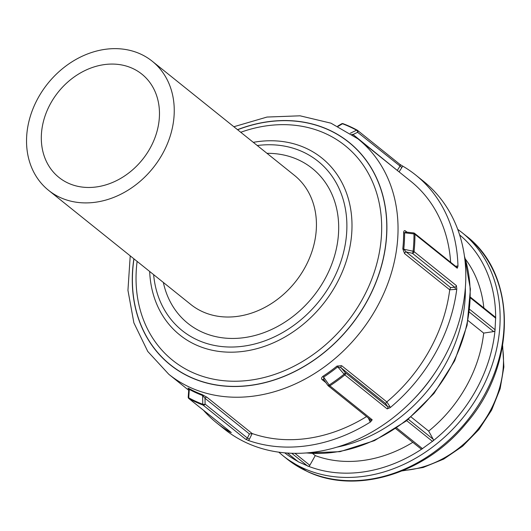 <?xml version="1.0" encoding="UTF-8"?>
<svg xmlns="http://www.w3.org/2000/svg" width="531" height="531" viewBox="0 0 531 531"><rect width="100%" height="100%" fill="white"/><g stroke="black" fill="none" stroke-linecap="round" stroke-linejoin="round"><path stroke-width="0.8" d="M470.499 297.227L495.337 317.16A1.653 1.347 128.8 0 1 495.649 317.565L494.992 330.541A1.653 1.347 128.8 0 1 493.631 331.583L483.675 333.096L468.057 320.558M411.12 417.008L428.676 431.099L433.203 439.263A1.653 1.347 128.8 0 1 433.077 440.869L421.886 449.007A1.653 1.347 128.8 0 1 420.844 448.788L395.741 428.636M312.679 453.547L315.255 455.611L309.825 465.295A1.653 1.347 128.8 0 1 308.425 466.264L298.369 461.837L287.45 453.069M188.737 389.688L189.308 389.396A151.481 123.451 -51.2 0 0 202.63 395.515L205.006 398.303L249.417 433.946L252.159 433.542L207.004 397.294L202.311 394.666A150.996 123.053 128.8 0 1 195.547 391.838A150.996 123.053 128.8 0 1 189.036 388.566C187.708 387.889 187.629 388.008 188.804 388.931M252.159 433.542L252.179 433.542A150.996 123.053 -51.2 0 0 366.549 416.576M323.897 379.758L323.598 377.123A151.481 123.451 -51.2 0 0 337.749 366.828L341.154 367.864L385.559 403.507L386.814 401.927L341.645 365.693L337.006 366.065A150.996 123.053 128.8 0 1 322.894 376.326C321.341 377.74 321.142 378.882 322.304 379.765L325.954 382.692M385.559 403.507L387.69 406.7A1.653 1.347 128.8 0 1 387.172 408.89L390.126 407.682A3.312 2.701 -51.2 0 0 389.708 406.255L386.814 401.927A150.996 123.053 -51.2 0 0 449.717 289.84L450.613 287.583L406.202 251.94L403.759 249.198A151.481 123.451 -51.2 0 0 404.595 232.784L406.242 232.027M406.899 232.107L405.704 231.144C404.576 230.189 403.885 230.627 403.633 232.452A150.996 123.053 128.8 0 1 402.803 248.813L404.562 253.579L449.717 289.82L455.286 289.395A1.653 0.763 85.4 0 0 454.722 287.251L450.613 287.583M450.627 262.274A150.996 123.053 -51.2 0 0 410.735 181.23L357.841 138.777L330.979 123.179L300.055 115.811L267.013 117.052L233.859 126.736M203.486 410.284A158.948 129.531 -51.2 0 0 216.734 422.948A158.948 129.531 -51.2 0 0 229.996 432.028L231.304 432.586A1.653 1.347 128.8 0 1 231.005 432.347M397.447 170.564L353.042 134.509L351.787 134.277M413.802 233.029A1.653 1.347 -51.2 0 1 414.499 233.275A1.653 1.653 0 0 0 413.662 232.923A1.653 0.478 96.9 0 1 413.662 232.923A1.653 0.478 96.9 0 1 413.974 233.919A1.653 0.677 -0.4 0 1 414.937 234.257A1.653 1.347 -51.2 0 0 414.499 233.275L456.813 267.239A1.653 1.347 128.8 0 1 457.251 268.215L457.961 266.19A158.948 129.531 -51.2 0 0 415.707 175.031A158.948 129.531 -51.2 0 0 402.445 165.951L399.644 164.192A1.653 1.347 128.8 0 1 399.943 166.256L397.453 170.152M399.086 171.878L401.874 167.524L357.628 132.299A1.653 1.347 -51.2 0 0 357.323 130.228A1.653 0.949 118.8 0 0 357.244 130.175A1.653 0.949 118.8 0 0 356.54 130.214A1.653 1.042 64.2 0 1 357.628 132.299L353.042 134.509A1.653 1.347 -51.2 0 0 352.816 134.993M341.639 123.816A1.653 1.135 59.3 0 1 341.659 123.803A1.653 1.135 59.3 0 1 341.665 123.796A1.653 1.135 59.3 0 1 342.495 123.763A1.653 0.929 -69.4 0 1 343.092 123.67A1.653 0.929 -69.4 0 1 343.238 123.756A158.948 129.531 -51.2 0 1 357.323 130.228M390.126 407.682A158.948 129.531 -51.2 0 0 456.806 288.864L456.368 285.585A1.653 1.347 128.8 0 1 454.722 287.251L412.401 253.294A1.653 1.347 -51.2 0 0 414.054 251.621A1.653 0.591 -173.9 0 0 413.091 251.236A1.653 0.418 102.3 0 1 412.401 253.294L406.202 251.94A1.653 1.347 -51.2 0 0 404.562 253.579M405.704 231.144A1.653 1.347 -51.2 0 0 406.042 232.001M249.417 433.946L247.413 438.062A1.653 1.347 128.8 0 1 245.395 439.064L248.389 440.478A158.948 129.531 -51.2 0 0 370.578 421.899L372.198 419.782A1.653 1.347 128.8 0 1 370.572 419.809L328.258 385.845A1.653 1.347 -51.2 0 0 329.884 385.818A1.653 0.358 -123.2 0 1 329.18 385.021L327.932 385.426M372.198 419.782L329.884 385.818A158.948 129.531 -51.2 0 0 344.858 374.926A1.653 1.347 -51.2 0 0 345.376 372.735L344.108 374.163L344.858 374.926L387.172 408.89M323.844 379.718A1.653 1.347 -51.2 0 0 322.304 379.765M341.645 365.693A1.653 1.347 -51.2 0 0 341.154 367.864L345.376 372.735L387.69 406.7A1.653 0.929 146.3 0 0 389.708 406.255M231.304 432.586L188.99 398.628A1.653 0.949 -61.2 0 1 188.717 397.792A1.653 0.863 -176 0 1 188.213 397.115A1.653 1.653 0 0 0 188.83 398.522A1.653 1.347 -51.2 0 0 188.99 398.628A158.948 129.531 -51.2 0 0 195.899 402.106A158.948 129.531 -51.2 0 0 203.074 405.1A1.653 1.347 -51.2 0 0 205.099 404.104A1.653 0.77 179.1 0 1 202.762 404.244A1.653 0.929 110.6 0 0 203.074 405.1L245.395 439.064M188.213 397.088A1.653 0.863 -176 0 0 188.213 397.108L188.744 389.641L188.419 388.579L188.93 389.024A1.653 1.347 -51.2 0 0 188.91 389.004M207.004 397.294A1.653 1.347 -51.2 0 0 205.006 398.303L205.099 404.104L247.413 438.062L249.451 439.13L252.179 433.542M163.349 282.446A99.343 80.958 -51.2 0 0 201.78 331.941A99.343 80.958 -51.2 0 0 332.22 262.984A99.343 80.958 -51.2 0 0 266.98 153.32M152.211 61.211L294.4 175.33A82.783 67.464 128.8 0 1 300.141 275.41A82.783 67.464 128.8 0 1 202.344 311.597A82.783 67.464 128.8 0 1 190.768 304.449L48.573 190.33A82.783 67.464 -51.2 0 0 60.156 197.479A82.783 67.464 -51.2 0 0 157.953 161.291A82.783 67.464 -51.2 0 0 152.211 61.211A82.783 67.464 -51.2 0 0 47.777 83.546A82.783 67.464 -51.2 0 0 48.573 190.33M315.255 455.611A127.155 103.625 -51.2 0 0 412.799 442.33M428.676 431.099A127.155 103.625 -51.2 0 0 483.675 333.096M483.847 307.94A127.155 103.625 -51.2 0 0 465.561 259.314M216.734 422.948L224.513 429.194A158.948 129.531 -51.2 0 0 246.742 442.914A158.948 129.531 -51.2 0 0 434.517 373.432A158.948 129.531 -51.2 0 0 423.492 181.277L415.707 175.031M68.2 183.135A66.229 53.97 -51.2 0 0 146.437 154.182A66.229 53.97 -51.2 0 0 141.843 74.121A66.229 53.97 -51.2 0 0 58.304 91.989A66.229 53.97 -51.2 0 0 58.941 177.42A66.229 53.97 -51.2 0 0 68.2 183.135M469.384 312.122L493.631 331.583M495.184 329.831L469.709 309.387M470.479 297.931L495.775 318.228M422.557 448.708L396.723 427.979M406.673 420.658L432.559 441.434M433.203 439.263L408.346 419.317M291.738 453.282L307.781 466.158M309.825 465.295L294.944 453.348M188.697 390.258L168.812 374.302A150.996 123.053 -51.2 0 0 189.932 387.331A150.996 123.053 -51.2 0 0 368.315 321.328A150.996 123.053 -51.2 0 0 357.841 138.777M230.069 431.617A3.312 2.701 -51.2 0 0 229.996 432.028M401.874 167.524A3.312 2.701 -51.2 0 0 402.445 165.951M457.961 266.19A3.312 2.701 -51.2 0 0 456.474 266.117L455.644 266.303M338.154 126.338L342.495 123.763A158.464 129.133 128.8 0 1 356.54 130.214L350.268 133.241M455.286 289.395A3.312 2.701 -51.2 0 0 456.806 288.864M456.355 266.874A1.653 0.67 77.4 0 0 456.474 266.117M456.368 285.585L414.054 251.621A158.948 129.531 -51.2 0 0 414.937 234.257L457.251 268.215M402.803 248.813A1.653 0.591 -173.9 0 0 403.759 249.198L413.091 251.236A158.464 129.133 128.8 0 0 413.974 233.919L404.595 232.784A1.653 0.677 -0.3 0 1 403.633 232.452M368.355 418.03L369.636 420.857A1.653 0.889 155.6 0 0 370.432 419.696M369.636 420.857A3.312 2.701 -51.2 0 0 370.578 421.899M248.389 440.478A3.312 2.701 -51.2 0 0 249.451 439.13M322.894 376.326A1.653 0.358 -123.2 0 1 323.598 377.123L329.18 385.021A158.464 129.133 128.8 0 0 344.108 374.163L337.006 366.065M327.992 385.539A1.653 1.347 -51.2 0 0 328.258 385.845A1.653 1.653 0 0 1 327.939 385.513L323.817 379.672M189.036 388.566A1.653 0.949 -61.2 0 1 189.308 389.396L188.717 397.792A158.464 129.133 128.8 0 0 202.762 404.244L202.63 395.515A1.653 0.929 110.7 0 0 202.311 394.666M257.263 145.521A108.543 88.458 128.8 0 1 346.869 227.905A108.543 88.458 128.8 0 1 253.453 344.3A108.543 88.458 128.8 0 1 153.632 274.646M464.433 256.281A143.051 116.574 128.8 0 1 433.482 393.099A143.051 116.574 128.8 0 1 306.599 452.936M284.696 452.85A139.739 113.88 -51.2 0 0 297.619 461.273M308.425 466.264A139.739 113.88 -51.2 0 0 421.886 449.007M433.077 440.869A139.739 113.88 -51.2 0 0 494.992 330.541M495.649 317.565A139.739 113.88 -51.2 0 0 459.614 234.908M278.795 452.18L282.957 455.717A143.051 116.574 -51.2 0 0 302.962 468.063A143.051 116.574 -51.2 0 0 471.959 405.538A143.051 116.574 -51.2 0 0 462.036 232.591L457.682 229.299M502.445 346.823A98.7 80.433 128.8 0 1 403.228 470.453M286.999 458.963L307.343 471.521C355.816 494.952 424.866 473.898 465.607 424.063C516.836 365.852 517.619 274.68 466.079 235.837A143.051 116.574 128.8 0 1 475.995 408.777A143.051 116.574 128.8 0 1 307.004 471.309A143.051 116.574 128.8 0 1 286.999 458.963L282.957 455.717M337.225 447.089A143.051 116.574 -51.2 0 0 465.355 287.444M434.258 373.811A139.739 113.88 128.8 0 1 414.817 398.038M149.676 271.474A113.448 92.454 -51.2 0 0 195.647 344.752A113.448 92.454 -51.2 0 0 347.46 257.243A113.448 92.454 -51.2 0 0 253.307 142.348M240.755 132.272A137.682 112.2 128.8 0 1 378.868 254.953A137.682 112.2 128.8 0 1 191.93 372.211A137.682 112.2 128.8 0 1 137.117 261.398M133.985 258.876A142.593 116.203 -51.2 0 0 190.277 377.043A142.593 116.203 -51.2 0 0 384.212 253.904A142.593 116.203 -51.2 0 0 237.616 129.75M237.516 129.67A142.72 116.309 128.8 0 1 384.331 253.864A142.72 116.309 128.8 0 1 190.211 377.156A142.72 116.309 128.8 0 1 133.878 258.796M298.137 461.691L287.39 453.062M399.803 164.298L357.482 130.334A1.653 1.653 0 0 0 357.244 130.175L343.092 123.67A1.653 1.653 0 0 0 341.665 123.796L337.729 126.132M413.662 232.93L406.142 232.087M188.83 398.522L231.144 432.48M464.3 255.331L470.42 289.143L467.114 325.184L454.649 360.834L433.96 393.484L406.56 420.751L374.455 440.637L339.979 451.669L305.644 453.003M502.645 345.694L503.873 366.941L500.122 388.792L491.64 410.058L478.902 429.552L462.62 446.206L443.704 459.096L423.174 467.486L402.166 470.891M466.079 235.837L462.036 232.591M130.221 255.862L127.944 290.331L133.885 322.855L147.771 351.456L168.812 374.302"/></g></svg>
